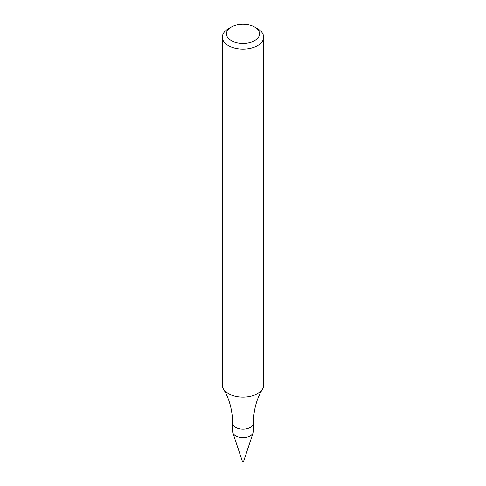 <?xml version="1.0" encoding="UTF-8"?>
<svg xmlns="http://www.w3.org/2000/svg" width="486" height="486" viewBox="0 0 486 486"><rect width="100%" height="100%" fill="white"/><g stroke="black" fill="none" stroke-linecap="round" stroke-linejoin="round"><path stroke-width="0.73" d="M250.308 435.875A10.34 5.966 180 0 1 239.045 437.169A10.34 5.966 180 0 1 232.66 431.659L232.66 423.215A10.34 5.966 180 0 0 239.045 428.725A10.34 5.966 180 0 0 250.308 427.431A10.34 5.966 180 0 0 253.34 423.215L253.34 431.659A10.34 5.966 180 0 1 250.308 435.875A10.34 5.966 180 0 1 239.969 437.364A10.34 5.966 180 0 1 232.849 432.789L242.459 461.536A0.553 0.316 180 0 0 243.541 461.536L253.151 432.789A10.34 5.966 180 0 1 250.308 435.875M254.694 27.095L257.616 28.783A20.673 11.937 180 0 1 263.673 37.228L263.673 385.155A20.673 11.937 180 0 1 262.519 389.092A20.673 11.937 180 0 1 257.616 393.593A20.673 11.937 180 0 1 223.481 389.092A20.673 11.937 180 0 1 222.327 385.155L222.327 37.228A20.673 11.937 180 0 1 228.384 28.783L231.306 27.095A16.536 9.55 180 0 1 254.694 27.095A16.536 9.55 180 0 1 254.694 40.599A16.536 9.55 180 0 1 231.306 40.599A16.536 9.55 180 0 1 231.306 27.095M263.673 37.228A20.673 11.937 180 0 1 257.616 45.666A20.673 11.937 180 0 1 235.09 48.254A20.673 11.937 180 0 1 222.327 37.228M223.481 389.092C229.356 398.714 232.417 410.087 232.66 423.215M262.519 389.092C256.644 398.714 253.583 410.087 253.34 423.215"/></g></svg>
